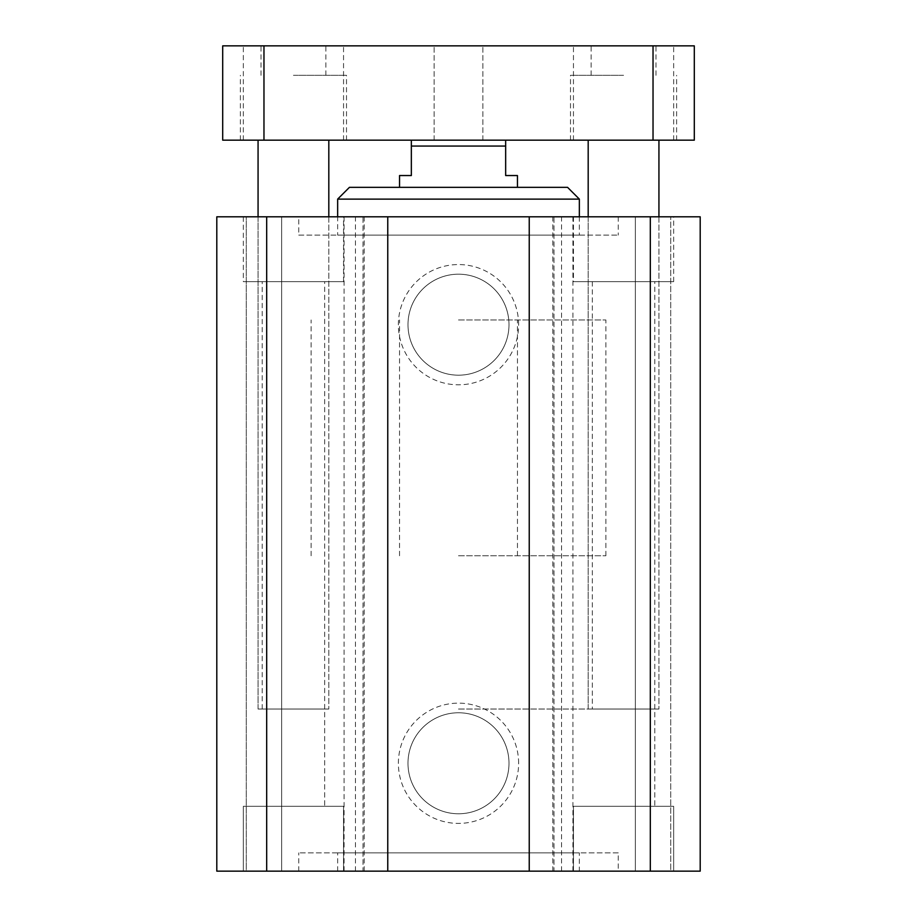 <?xml version="1.0" encoding="UTF-8"?>
<svg xmlns="http://www.w3.org/2000/svg" width="917" height="917" viewBox="0 0 917 917"><rect width="100%" height="100%" fill="white"/><g stroke="black" fill="none" stroke-linecap="round" stroke-linejoin="round"><path stroke-width="0.69" stroke-dasharray="4.58 3.44" d="M579.349 852.879L337.651 852.879L579.349 852.879L579.349 871.15L337.651 871.15L579.349 871.15M618.253 852.879L298.747 852.879L618.253 852.879L618.253 871.15L298.747 871.15L618.253 871.15M246.283 871.15L281.645 871.15L246.283 871.15L246.283 216.802L281.645 216.802L216.802 216.802L246.283 216.802L246.283 871.15M266.687 871.15L216.802 871.15L216.802 216.802L700.198 216.802L635.355 216.802L700.198 216.802L700.198 871.15L266.687 871.15L266.687 216.802M670.717 871.15L635.355 871.15L670.717 871.15L670.717 216.802L670.717 871.15M553.994 871.15L529.235 871.15L553.994 871.15L553.994 216.802L529.235 216.802L553.994 216.802L553.994 871.15M363.006 871.15L387.765 871.15L363.006 871.15L363.006 216.802L387.765 216.802L363.006 216.802L363.006 871.15M343.543 871.15L243.337 871.15L343.543 871.15L243.337 871.15L343.543 871.15L343.543 806.307L243.337 806.307L343.543 806.307L343.543 871.15M673.663 871.15L573.457 871.15L673.663 871.15L573.457 871.15L673.663 871.15L673.663 806.307L573.457 806.307L673.663 806.307L673.663 871.15M298.747 235.084L618.253 235.084L298.747 235.084L298.747 216.802L618.253 216.802L298.747 216.802M337.651 235.084L579.349 235.084L337.651 235.084L337.651 216.802M654.807 709.036L592.313 709.036L654.807 709.036L654.807 806.307L592.313 806.307L654.807 806.307L592.313 806.307L654.807 806.307L654.807 281.645L592.313 281.645L654.807 281.645M588.187 709.036L658.933 709.036L588.187 709.036L658.933 709.036L588.187 709.036L588.187 216.802L658.933 216.802L588.187 216.802L588.187 709.036M324.687 709.036L262.193 709.036L324.687 709.036L324.687 806.307L262.193 806.307L324.687 806.307L262.193 806.307L324.687 806.307L324.687 281.645L262.193 281.645L324.687 281.645M258.067 709.036L328.813 709.036L258.067 709.036L328.813 709.036L258.067 709.036L258.067 216.802L328.813 216.802L258.067 216.802L258.067 709.036M673.663 806.307L573.457 806.307L673.663 806.307M343.543 806.307L243.337 806.307L343.543 806.307M573.457 216.802L673.663 216.802L573.457 216.802L573.457 281.645L673.663 281.645L573.457 281.645M243.337 216.802L343.543 216.802L243.337 216.802L243.337 281.645L343.543 281.645L243.337 281.645M349.446 187.332L567.554 187.332M337.651 199.115L579.349 199.115M458.5 319.964L605.873 319.964L458.5 319.964M458.5 709.036L605.873 709.036L458.5 709.036M518.632 324.687A60.132 60.132 0 0 0 428.434 272.613A60.132 60.132 0 0 0 428.434 376.761A60.132 60.132 0 0 0 518.632 324.687M508.992 324.687A50.492 50.492 0 0 1 433.248 368.416A50.492 50.492 0 0 1 433.248 280.957A50.492 50.492 0 0 1 508.992 324.687A50.492 50.492 0 0 1 433.248 368.416A50.492 50.492 0 0 1 433.248 280.957A50.492 50.492 0 0 1 508.992 324.687M518.632 763.276A60.132 60.132 0 0 0 428.434 711.202A60.132 60.132 0 0 0 428.434 815.339A60.132 60.132 0 0 0 518.632 763.276M508.992 763.276A50.492 50.492 0 0 1 433.248 807.006A50.492 50.492 0 0 1 433.248 719.536A50.492 50.492 0 0 1 508.992 763.276A50.492 50.492 0 0 1 433.248 807.006A50.492 50.492 0 0 1 433.248 719.536A50.492 50.492 0 0 1 508.992 763.276M281.645 871.15L281.645 216.802L281.645 871.15M216.802 871.15L216.802 216.802L216.802 871.15M364.175 871.15L364.175 216.802M552.825 871.15L552.825 216.802M650.313 871.15L650.313 216.802M700.198 871.15L700.198 216.802L700.198 871.15M635.355 871.15L635.355 216.802L635.355 871.15M529.235 871.15L529.235 216.802M387.765 871.15L387.765 216.802M458.5 45.85L434.131 45.85L458.5 45.85M458.5 140.175L434.131 140.175L458.5 140.175M293.44 75.32L346.5 75.32L293.44 75.32M293.44 140.175L346.5 140.175L293.44 140.175M293.44 45.85L243.337 45.85L293.44 45.85M623.56 75.32L570.5 75.32L623.56 75.32M623.56 140.175L570.5 140.175L623.56 140.175M623.56 45.85L673.663 45.85L623.56 45.85M222.705 140.175L694.295 140.175L694.295 45.85L222.705 45.85L222.705 140.175M411.343 140.175L505.657 140.175L411.343 140.175L411.343 175.537L399.548 175.537M263.97 140.175L263.97 45.85M653.03 140.175L653.03 45.85M458.5 555.771L605.873 555.771L458.5 555.771M505.657 140.175L505.657 175.537L517.452 175.537M505.657 146.067L411.343 146.067M344.081 871.15L344.081 216.802M355.464 871.15L355.464 216.802M561.536 871.15L561.536 216.802M572.919 871.15L572.919 216.802M337.651 871.15L337.651 852.879M298.747 871.15L298.747 852.879M618.253 216.802L618.253 235.084M658.933 216.802L658.933 709.036L658.933 216.802M328.813 216.802L328.813 709.036L328.813 216.802M573.457 806.307L573.457 871.15L573.457 806.307M243.337 806.307L243.337 871.15L243.337 806.307M673.663 281.645L673.663 216.802M343.543 281.645L343.543 216.802M579.349 216.802L579.349 235.084M399.548 555.771L399.548 319.964M517.452 555.771L517.452 319.964M605.873 555.771L605.873 319.964M311.127 555.771L311.127 319.964M262.193 709.036L262.193 281.645M592.313 281.645L592.313 709.036M482.869 140.175L482.869 45.85L482.869 140.175M434.131 140.175L434.131 45.85L434.131 140.175M346.5 140.175L346.5 75.32M240.38 140.175L240.38 75.32M325.867 75.32L325.867 45.85M261.013 75.32L261.013 45.85M676.62 140.175L676.62 75.32M570.5 140.175L570.5 75.32M655.987 75.32L655.987 45.85M591.133 75.32L591.133 45.85M673.663 140.175L673.663 45.85M573.457 140.175L573.457 45.85M343.543 140.175L343.543 45.85M243.337 140.175L243.337 45.85"/><path stroke-width="1.38" d="M216.802 871.15L700.198 871.15L700.198 216.802L216.802 216.802L216.802 871.15M337.651 199.115L579.349 199.115L567.554 187.332L349.446 187.332L337.651 199.115L337.651 216.802M650.313 871.15L650.313 216.802M529.235 871.15L529.235 216.802M387.765 871.15L387.765 216.802M266.687 871.15L266.687 216.802M694.295 140.175L222.705 140.175L222.705 45.85L694.295 45.85L694.295 140.175M653.03 140.175L653.03 45.85M263.97 140.175L263.97 45.85M411.343 140.175L411.343 175.537L399.548 175.537L399.548 187.332M517.452 187.332L517.452 175.537L505.657 175.537L505.657 140.175M411.343 146.067L505.657 146.067M579.349 199.115L579.349 216.802M588.187 140.175L588.187 216.802M658.933 140.175L658.933 216.802M258.067 140.175L258.067 216.802M328.813 140.175L328.813 216.802"/></g></svg>
